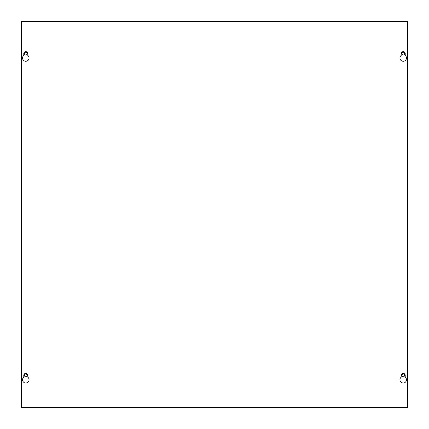 <?xml version="1.0" encoding="UTF-8"?>
<svg xmlns="http://www.w3.org/2000/svg" width="429" height="429" viewBox="0 0 429 429"><rect width="100%" height="100%" fill="white"/><g stroke="black" fill="none" stroke-linecap="round" stroke-linejoin="round"><path stroke-width="0.64" d="M24.426 375.375A1.367 1.367 0 0 0 25.794 376.742A1.367 1.367 0 0 0 27.161 375.375A1.367 1.367 0 0 0 25.794 374.008A1.367 1.367 0 0 0 24.426 375.375M24.426 53.625A1.367 1.367 0 0 0 25.794 54.992A1.367 1.367 0 0 0 27.161 53.625A1.367 1.367 0 0 0 25.794 52.258A1.367 1.367 0 0 0 24.426 53.625M404.574 375.375A1.367 1.367 0 0 1 403.206 376.742A1.367 1.367 0 0 1 401.839 375.375A1.367 1.367 0 0 1 403.206 374.008A1.367 1.367 0 0 1 404.574 375.375M404.574 53.625A1.367 1.367 0 0 1 403.206 54.992A1.367 1.367 0 0 1 401.839 53.625A1.367 1.367 0 0 1 403.206 52.258A1.367 1.367 0 0 1 404.574 53.625M399.941 379.751A3.266 3.266 0 0 0 403.206 383.017A3.266 3.266 0 0 0 405.217 377.177L405.217 375.375A2.011 2.011 0 0 0 403.206 373.364A2.011 2.011 0 0 0 401.195 375.375L401.195 377.177A3.266 3.266 0 0 0 399.941 379.751M22.528 379.751A3.266 3.266 0 0 0 25.794 383.017A3.266 3.266 0 0 0 27.805 377.177L27.805 375.375A2.011 2.011 0 0 0 25.794 373.364A2.011 2.011 0 0 0 23.783 375.375L23.783 377.177A3.266 3.266 0 0 0 22.528 379.751M399.941 58.001A3.266 3.266 0 0 0 403.206 61.267A3.266 3.266 0 0 0 405.217 55.427L405.217 53.625A2.011 2.011 0 0 0 403.206 51.614A2.011 2.011 0 0 0 401.195 53.625L401.195 55.427A3.266 3.266 0 0 0 399.941 58.001M22.528 58.001A3.266 3.266 0 0 0 25.794 61.267A3.266 3.266 0 0 0 27.805 55.427L27.805 53.625A2.011 2.011 0 0 0 25.794 51.614A2.011 2.011 0 0 0 23.783 53.625L23.783 55.427A3.266 3.266 0 0 0 22.528 58.001M407.55 407.55L21.45 407.55L21.45 21.45L407.55 21.45L407.55 407.55M22.834 381.129L22.834 378.373M22.834 59.379L22.834 56.623M406.166 56.623L406.166 59.379M406.166 378.373L406.166 381.129"/></g></svg>
